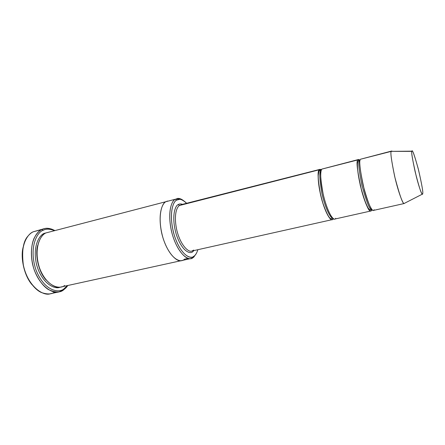<?xml version="1.0" encoding="UTF-8"?>
<svg xmlns="http://www.w3.org/2000/svg" width="445" height="445" viewBox="0 0 445 445"><rect width="100%" height="100%" fill="white"/><g stroke="black" fill="none" stroke-linecap="round" stroke-linejoin="round"><path stroke-width="0.67" d="M179.596 205.468L180.809 204.939L179.596 205.468C177.054 206.558 173.455 214.468 176.721 229.815C180.425 245.49 188.741 252.727 191.862 251.041C188.741 252.727 180.425 245.49 176.721 229.815C173.455 214.468 177.054 206.558 179.596 205.468L319.488 169.717C317.869 170.179 316.829 181.26 321.952 200.211C327.364 218.718 332.27 221.627 333.21 218.829L332.209 219.641C330.574 221.093 324.767 212.432 320.678 195.266C317.697 178.784 317.302 170.268 319.488 169.717L320.044 170.468L319.488 169.717L179.596 205.468L178.189 204.605L179.596 205.468M193.03 250.78L193.052 251.419L193.859 250.596L193.052 251.419C190.76 254.429 182.444 252.465 176.426 234.899C171.013 216.832 175.152 205.423 178.189 204.605C179.302 203.782 180.837 203.721 182.795 204.433C180.837 203.721 179.302 203.782 178.189 204.605C175.152 205.423 171.013 216.832 176.426 234.899C182.444 252.465 190.76 254.429 193.052 251.419L193.03 250.78M23.134 247.264C20.314 257.382 24.036 275.678 32.129 284.789C24.036 275.678 20.314 257.382 23.134 247.264M54.668 291.959C51.759 294.384 47.359 294.573 41.463 292.532C34.538 289.728 25.927 278.531 23.324 264.92C21.649 250.841 23.19 241.246 27.946 236.134C29.754 233.975 31.534 232.524 33.275 231.784C28.063 233.592 19.552 244.822 23.507 265.798C28.28 287.242 43.888 296.515 50.452 293.717L59.185 291.831C52.727 294.612 37.269 285.228 32.457 263.646C28.458 242.536 36.813 231.289 41.952 229.498C39.21 230.666 36.579 233.608 34.059 238.325C30.944 245.251 30.154 257.883 34.387 270.388C38.231 279.571 42.87 285.946 48.305 289.506C55.069 292.61 60.097 292.793 63.396 290.045L63.913 288.866C59.458 293.122 44.633 291.931 35.928 269.809C28.419 246.914 37.58 231.623 43.187 230.293L41.952 229.498L33.275 231.784L44.061 228.724C46.875 227.768 50.413 228.341 54.668 230.443M176.804 198.62C178.573 197.975 180.887 198.698 183.746 200.79C181.682 199.21 179.897 198.431 178.389 198.448L46.024 232.907L175.347 199.238L176.754 200.094L179.669 199.327C181.593 199.232 183.957 200.595 186.767 203.415C182.228 199.293 178.89 198.186 176.754 200.094C173.122 200.984 168.093 214.557 174.596 236.239C181.833 257.288 191.756 259.452 194.448 255.819L193.386 256.559C190.143 259.663 179.747 254.123 173.761 233.453C168.483 212.793 173.344 201.212 176.754 200.094L175.347 199.238C171.787 200.384 166.68 212.421 172.182 233.931C178.417 255.452 189.27 261.165 192.646 257.922L193.753 257.143L194.448 255.819C195.728 254.863 196.868 252.821 197.858 249.701C196.868 252.821 195.728 254.863 194.448 255.819L193.753 257.143L191.15 258.489C187.05 260.703 176.098 251.108 171.353 230.632C167.192 210.63 172.02 200.573 175.347 199.238L165.979 201.674C162.564 203.037 157.552 213.083 161.668 232.958C166.369 253.305 177.516 262.778 181.732 260.553C177.516 262.784 166.369 253.305 161.663 232.958C157.552 213.083 162.564 203.031 165.979 201.674L46.024 232.907C41.585 234.504 34.454 244.388 38.009 262.672C42.258 281.346 55.553 289.378 61.099 286.969L181.849 260.531C177.683 262.839 166.525 253.617 161.719 233.18C157.513 213.194 162.547 203.02 165.979 201.674L169.078 200.867M404.26 203.515C402.909 204.45 399.794 195.761 394.915 177.449C391.344 160.345 390.154 151.645 391.344 151.35L360.55 159.221C358.926 159.627 359.766 168.249 363.081 185.087C368.043 203.026 371.48 211.47 373.388 210.424L404.26 203.515M411.992 151.167L391.344 151.35L411.992 151.167C412.504 149.498 414.69 155.794 418.561 170.057C421.899 184.747 423.278 192.613 422.7 193.67C423.295 192.474 421.799 184.124 418.205 168.633C414.256 154.532 412.159 148.775 411.903 151.361C411.102 151.884 412.604 160.389 416.403 176.876C420.531 192.763 422.678 195.845 422.7 193.67L422.305 194.176C421.259 193.914 418.856 186.377 415.102 171.564C412.281 158.314 411.219 151.584 411.903 151.361L391.344 151.35C390.204 151.6 391.289 159.855 394.604 176.114C398.614 193.403 403.12 204.233 404.071 203.51L404.566 203.254M360.072 160.567C359.026 159.399 358.314 159.177 357.925 159.894L358.731 160.779L359.582 160.834C358.025 161.246 358.815 169.445 361.957 185.432C366.669 202.431 369.945 210.429 371.775 209.428C369.945 210.429 366.669 202.431 361.957 185.432C358.815 169.445 358.025 161.246 359.582 160.834L358.731 160.779L357.925 159.894C356 160.662 357.24 170.963 361.651 190.81C366.947 209.817 370.924 213.022 371.48 210.251L371.525 209.489M371.547 209.434L371.48 210.251L371.736 209.434L370.757 211.013C368.799 212.07 365.334 203.643 360.367 185.743C357.074 168.928 356.261 160.311 357.925 159.894L323.404 168.716M359.582 160.834L360.088 160.467L359.582 160.834M374.095 209.667C373.561 212.437 369.65 209.206 364.36 190.165C359.938 170.29 358.67 159.978 360.55 159.221L361.618 158.948M332.66 218.089C330.791 218.601 325.189 208.421 321.841 193.047C319.421 178.579 319.171 171.108 321.09 170.641L320.044 170.468L321.09 170.641C319.171 171.108 319.421 178.579 321.841 193.047C325.189 208.421 330.791 218.601 332.66 218.089M321.574 169.684L319.488 169.717L320.15 169.311L321.574 169.684M52.949 230.026L52.071 229.236C47.843 227.974 44.467 228.057 41.952 229.498L43.187 230.293C45.613 228.897 48.867 228.808 52.949 230.026L54.229 230.555C49.556 228.774 45.874 228.686 43.187 230.293C37.58 231.623 28.419 246.914 35.928 269.809C44.633 291.931 59.458 293.122 63.913 288.866L63.396 290.045L66.088 287.743L67.862 285.49L63.396 290.045L59.185 291.831M46.169 280.038C38.387 272.051 34.799 254.039 37.803 245.134C34.799 254.039 38.387 272.051 46.169 280.038M44.272 233.364C39.711 234.904 32.313 245.529 36.507 264.358C41.502 283.426 55.002 289.968 60.209 287.125C55.002 289.968 41.502 283.426 36.507 264.358C32.313 245.529 39.711 234.904 44.272 233.364L48.277 232.323M167.476 201.051L165.979 201.674C162.091 202.609 156.584 216.698 163.354 239.121C170.924 260.876 181.51 262.989 184.408 259.196L188.207 258.361M335.708 218.267C334.796 221.065 329.945 218.139 324.544 199.599C319.421 180.614 320.4 169.534 321.996 169.072L358.414 159.527L321.996 169.072C319.844 169.617 320.267 178.139 323.265 194.643C327.359 211.842 333.121 220.525 334.729 219.073L370.757 211.013M358.414 159.527L360.005 160.489M193.753 257.143L196.356 253.411L193.753 257.143L192.974 257.316M64.608 285.49C60.598 289.278 47.376 288.082 39.633 268.307C32.936 247.865 41.023 234.153 46.024 232.907M44.061 228.724L37.664 230.627M63.913 288.866L67.423 285.59L63.913 288.866M391.678 151.022L360.55 159.221L392.073 151.116M193.747 250.079L191.862 251.041L332.209 219.641M320.15 169.311L181.282 204.639L182.556 204.711M193.147 250.752L191.862 251.041M193.386 256.559L192.646 257.922M422.305 194.176L404.071 203.51M371.82 209.417L370.691 209.712C369.967 210.057 369.039 209.361 367.909 207.631C364.933 201.724 362.408 194.281 360.333 185.309C358.264 176.12 357.285 168.978 357.407 163.871C357.669 161.813 358.108 160.784 358.731 160.779L360.044 160.478M332.777 218.206L331.564 218.662C331.275 218.317 329.395 221.627 322.892 203.193C319.744 192.479 318.192 183.262 318.231 175.536C318.87 170.491 319.482 170.719 320.016 170.474L321.301 170.329M191.15 258.489L181.732 260.553M179.669 199.327L178.389 198.448M66.522 286.641L66.088 287.743"/></g></svg>
